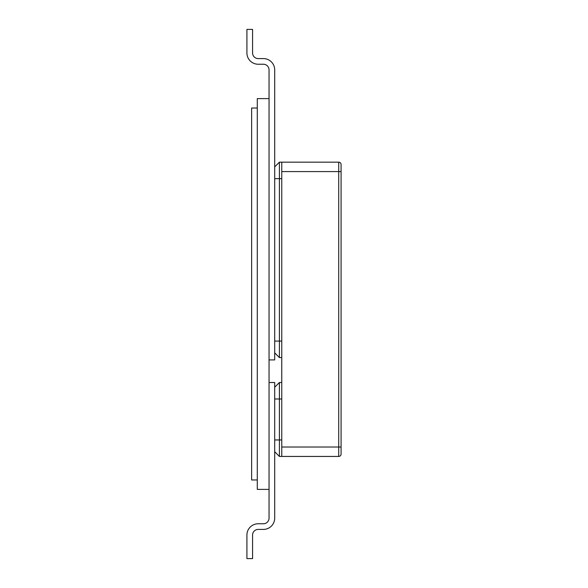 <?xml version="1.0" encoding="UTF-8"?>
<svg xmlns="http://www.w3.org/2000/svg" width="588" height="588" viewBox="0 0 588 588"><rect width="100%" height="100%" fill="white"/><g stroke="black" fill="none" stroke-linecap="round" stroke-linejoin="round"><path stroke-width="0.88" d="M258.22 523.761L263.395 523.761A5.652 5.652 0 0 0 269.047 518.109A5.652 5.652 0 0 1 263.395 523.761L258.22 523.761A11.297 11.297 0 0 0 246.916 535.058L246.916 558.6L252.568 558.6L252.568 535.058A5.652 5.652 0 0 1 258.22 529.406L263.395 529.406A11.297 11.297 0 0 0 274.699 518.109L274.699 382.516L269.047 382.516M274.699 518.109L274.699 465.85M269.047 518.109L269.047 489.392L257.279 489.392L257.279 98.608L269.047 98.608L269.047 489.392M269.047 98.608L269.047 69.891A5.652 5.652 0 0 0 263.395 64.239L258.22 64.239A11.297 11.297 0 0 1 246.916 52.942L246.916 29.4L252.568 29.4L252.568 52.942A5.652 5.652 0 0 0 258.22 58.594L263.395 58.594A11.297 11.297 0 0 1 274.699 69.891L274.699 359.915L269.047 359.915M246.916 558.6L246.916 535.058M252.568 535.058A5.652 5.652 0 0 1 258.22 529.406L263.395 529.406M257.279 479.97L251.627 479.97L251.627 108.03L257.279 108.03M281.762 171.586L281.762 162.17L338.725 162.17A2.352 2.352 0 0 1 341.084 164.522L341.084 454.076A2.352 2.352 0 0 1 338.725 456.435L281.762 456.435L281.762 447.02L338.725 447.02L338.725 171.586L281.762 171.586L281.762 447.02M281.762 382.516L279.403 382.516L279.403 456.435L281.762 456.435M274.699 166.882L279.403 162.17L281.762 162.17M279.403 162.17L279.403 357.563L281.762 357.563M279.403 382.516L274.699 387.22M279.403 456.435L274.699 451.724M274.699 352.851L279.403 357.563M274.699 341.084L281.762 341.084M274.699 178.649L281.762 178.649M274.699 439.956L281.762 439.956M274.699 398.995L281.762 398.995M341.084 171.586L338.725 171.586L338.725 162.17M338.725 456.435L338.725 447.02L341.084 447.02"/></g></svg>
